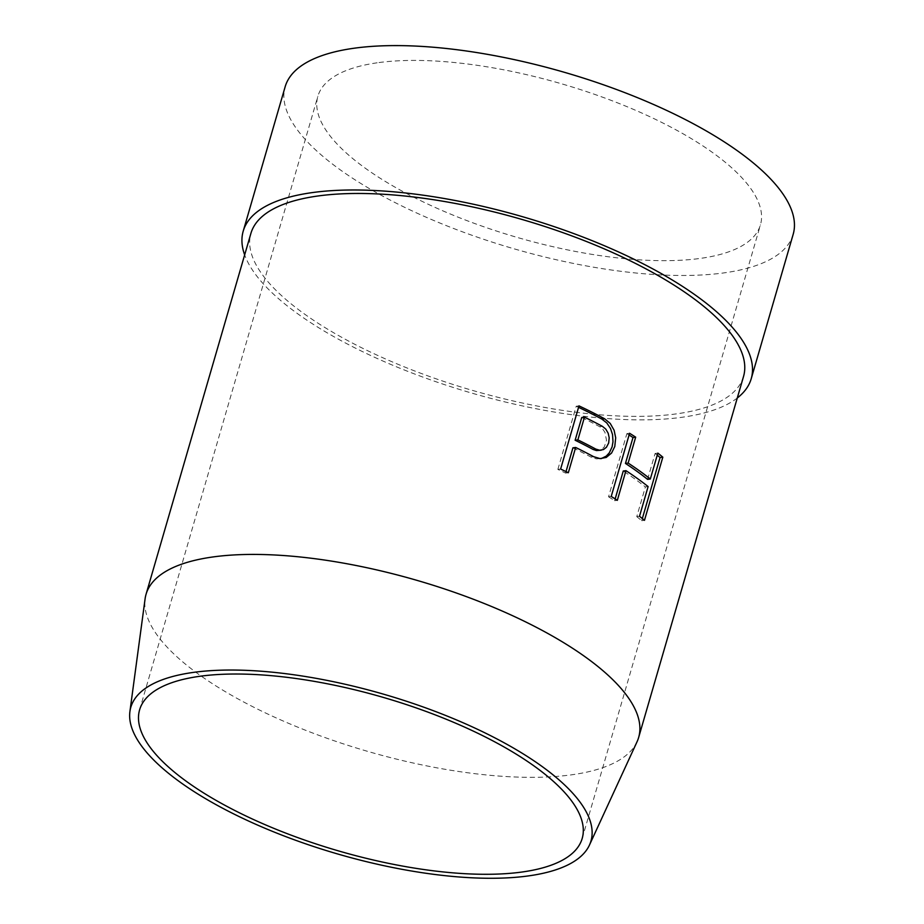 <?xml version="1.0" encoding="UTF-8"?>
<svg xmlns="http://www.w3.org/2000/svg" width="924" height="924" viewBox="0 0 924 924"><rect width="100%" height="100%" fill="white"/><g stroke="black" fill="none" stroke-linecap="round" stroke-linejoin="round"><path stroke-width="0.69" stroke-dasharray="4.62 3.46" d="M637.04 741.776A256.491 88.993 16.2 0 1 570.628 774.947A256.491 88.993 16.2 0 1 294.225 725.698A256.491 88.993 16.2 0 1 145.091 598.856M743.531 376.484A256.491 88.993 16.2 0 1 675.502 413.998A256.491 88.993 16.2 0 1 393.208 362.277A256.491 88.993 16.2 0 1 250.912 233.368M737.271 398.013A264.507 91.765 16.2 0 1 681.069 417.405A264.507 91.765 16.2 0 1 419.288 375.756A264.507 91.765 16.2 0 1 244.652 254.897M793.173 234.338A264.507 91.765 16.2 0 1 723.018 273.019A264.507 91.765 16.2 0 1 431.901 219.693A264.507 91.765 16.2 0 1 285.158 86.752M378.99 62.555A230.446 79.949 16.2 0 1 632.617 109.02A230.446 79.949 16.2 0 1 760.452 224.832A230.446 79.949 16.2 0 1 699.341 258.535A230.446 79.949 16.2 0 1 445.714 212.07A230.446 79.949 16.2 0 1 317.879 96.258A230.446 79.949 16.2 0 1 378.99 62.555M629.579 433.264L626.888 433.622A252.483 87.595 16.2 0 1 629.071 434.996M581.739 417.509A252.483 87.595 16.2 0 1 599.745 426.726L602.691 429.036L604.954 432.351L606.502 440.286L604.308 446.893L601.732 449.387L598.556 450.554M568.329 472.73L565.58 473.088L566.019 471.598M560.625 469.034L557.865 469.404A252.483 87.595 16.2 0 1 565.58 473.088M572.926 447.828A252.483 87.595 16.2 0 1 590.933 457.045L596.407 458.858L602.587 458.5M601.235 458.616L599.907 458.858M578.978 405.867L576.218 406.237A252.483 87.595 16.2 0 1 578.551 407.334M557.865 469.404L576.218 406.237M611.226 496.431L608.546 496.789L626.888 433.622M617.324 500.334L614.633 500.692L615.153 498.925M608.546 496.789A252.483 87.595 16.2 0 1 614.633 500.692M648.117 486.578L645.379 486.948A252.483 87.595 16.2 0 0 623.261 471.009M639.5 516.273L636.763 516.632L645.379 486.948M644.478 520.327L641.706 520.697L642.33 518.56M636.763 516.632A252.483 87.595 16.2 0 1 641.706 520.697M657.853 453.107L655.104 453.465A252.483 87.595 16.2 0 1 657.241 455.186M647.585 479.371L655.104 453.465M602.448 426.368L599.745 426.726M593.635 456.687L590.933 457.045M582.189 838.449L760.452 224.832M139.605 709.863L317.879 96.258"/><path stroke-width="1.39" d="M527.431 876.044A239.593 83.125 16.2 0 1 269.219 830.041A239.593 83.125 16.2 0 1 129.914 711.549A239.593 83.125 16.2 0 1 194.363 672.268A239.593 83.125 16.2 0 1 463.478 722.926A239.593 83.125 16.2 0 1 589.454 845.067A239.593 83.125 16.2 0 1 527.431 876.044M200.727 676.16A230.446 79.949 16.2 0 1 454.342 722.626A230.446 79.949 16.2 0 1 582.189 838.449A230.446 79.949 16.2 0 1 521.067 872.152A230.446 79.949 16.2 0 1 267.452 825.686A230.446 79.949 16.2 0 1 139.605 709.863A230.446 79.949 16.2 0 1 200.727 676.16M129.914 711.549L145.091 598.856A256.491 88.993 16.2 0 1 146.05 594.317A256.491 88.993 16.2 0 1 214.079 556.802A256.491 88.993 16.2 0 1 496.361 608.523A256.491 88.993 16.2 0 1 638.657 737.433A256.491 88.993 16.2 0 1 637.04 741.776L589.454 845.067M146.05 594.317L250.912 233.368A256.491 88.993 16.2 0 1 318.942 195.853A256.491 88.993 16.2 0 1 601.235 247.574A256.491 88.993 16.2 0 1 743.531 376.484L638.657 737.433M244.652 254.897A264.507 91.765 16.2 0 1 243.22 231.127A264.507 91.765 16.2 0 1 313.375 192.446A264.507 91.765 16.2 0 1 604.481 245.772A264.507 91.765 16.2 0 1 751.224 378.724A264.507 91.765 16.2 0 1 737.271 398.013M243.22 231.127L285.158 86.752A264.507 91.765 16.2 0 1 355.313 48.06A264.507 91.765 16.2 0 1 646.43 101.397A264.507 91.765 16.2 0 1 793.173 234.338L751.224 378.724M577.87 439.882A256.491 88.993 -163.8 0 1 595.841 449.11L599.699 450.242L603.453 449.561L606.433 447.262L608.662 443L609.193 437.78L608.188 433.252L605.821 429.163L602.448 426.368A256.491 88.993 -163.8 0 0 584.476 417.14L577.87 439.882L575.132 440.24L581.739 417.509L584.476 417.14M629.071 434.996A252.483 87.595 16.2 0 1 632.986 437.526L635.677 437.168A256.491 88.993 -163.8 0 0 629.579 433.264L611.226 496.431A256.491 88.993 -163.8 0 1 617.324 500.334L625.952 470.651L623.261 471.009L615.153 498.925M575.132 440.24A252.483 87.595 16.2 0 1 593.139 449.468L596.442 450.554L601.247 450.196M604.654 418.791L610.233 423.446L614.102 430.249L615.696 437.814L614.772 446.546L611.561 453.06L606.202 457.461L600.023 458.593L593.635 456.687A256.491 88.993 -163.8 0 0 575.664 447.459L568.329 472.73A256.491 88.993 -163.8 0 0 560.625 469.034L578.978 405.867A256.491 88.993 -163.8 0 1 604.654 418.791L601.951 419.149L606.837 422.984L610.521 428.505L612.531 434.58L612.993 441.753L612.092 446.904L609.332 452.795L606.283 456.098L601.235 458.616M575.664 447.459L572.926 447.828L566.019 471.598M578.551 407.334A252.483 87.595 16.2 0 1 601.951 419.149M635.677 437.168L628.147 463.074L625.456 463.432L632.986 437.526M642.33 518.56L660.059 457.53L662.831 457.161L644.478 520.327A256.491 88.993 -163.8 0 0 639.5 516.273L648.117 486.578A256.491 88.993 -163.8 0 0 625.952 470.651M662.831 457.161A256.491 88.993 -163.8 0 0 657.853 453.107L650.323 479.002L647.585 479.371A252.483 87.595 16.2 0 0 625.456 463.432M657.241 455.186A252.483 87.595 16.2 0 1 660.059 457.53M650.323 479.002A256.491 88.993 -163.8 0 0 628.147 463.074M595.841 449.11L593.139 449.468"/></g></svg>
